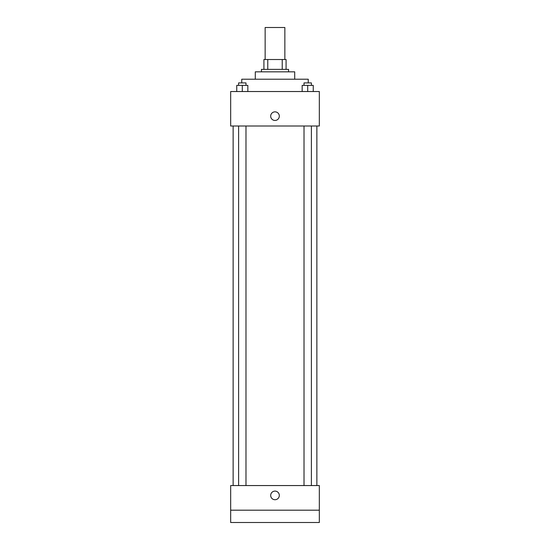 <?xml version="1.0" encoding="UTF-8"?>
<svg xmlns="http://www.w3.org/2000/svg" width="550" height="550" viewBox="0 0 550 550"><rect width="100%" height="100%" fill="white"/><g stroke="black" fill="none" stroke-linecap="round" stroke-linejoin="round"><path stroke-width="0.82" d="M284.852 59.517L284.852 27.5L265.148 27.5L265.148 59.517M267.774 69.369L267.774 59.517L263.918 59.517L263.918 69.369L263.918 59.517M267.774 59.517L286.082 59.517L286.082 69.369M282.226 69.369L282.226 59.517M261.456 71.83L261.456 69.369L288.544 69.369L288.544 71.83M255.296 79.214L255.296 71.83L294.704 71.83L294.704 79.214M241.752 82.912L241.752 79.214L308.248 79.214L308.248 82.912M230.67 91.527L319.33 91.527L319.33 126.005L230.67 126.005L230.67 91.527M275 120.464A4.311 4.311 0 0 1 271.267 114.001A4.311 4.311 0 0 1 278.733 114.001A4.311 4.311 0 0 1 275 120.464M230.67 485.561L319.33 485.561L319.33 522.5L230.67 522.5L230.67 485.561M275 499.723A4.311 4.311 0 0 1 271.267 493.254A4.311 4.311 0 0 1 278.733 493.254A4.311 4.311 0 0 1 275 499.723M230.67 510.187L319.33 510.187M302.163 91.527L302.163 85.374L313.246 85.374L313.246 91.527L313.246 85.374M307.704 91.527L307.704 85.374M311.396 85.374L311.396 82.912L304.012 82.912L304.012 85.374M236.754 91.527L236.754 85.374L247.837 85.374L247.837 91.527L247.837 85.374M242.296 91.527L242.296 85.374M245.988 85.374L245.988 82.912L238.604 82.912L238.604 85.374M316.869 485.561L316.869 126.005M233.131 485.561L233.131 126.005M304.012 126.005L304.012 485.561M311.396 126.005L311.396 485.561M245.988 485.561L245.988 126.005M238.604 485.561L238.604 126.005"/></g></svg>
